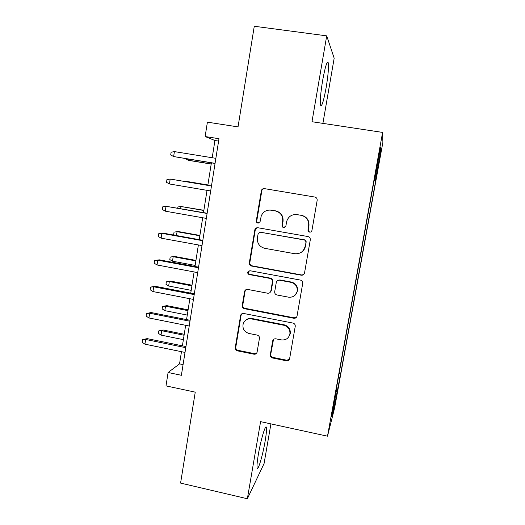 <?xml version="1.0" encoding="UTF-8"?>
<svg xmlns="http://www.w3.org/2000/svg" width="525" height="525" viewBox="0 0 525 525"><rect width="100%" height="100%" fill="white"/><g stroke="black" fill="none" stroke-linecap="round" stroke-linejoin="round"><path stroke-width="0.79" d="M309.612 232.122C310.826 232.214 311.601 231.669 311.929 230.488L317.166 200.366C317.29 198.614 316.516 197.505 314.836 197.052L264.475 188.632C263.071 188.495 262.054 189.066 261.424 190.352L256.298 220.789C256.213 221.996 256.751 222.757 257.893 223.079L260.052 221.826L261.247 215.906C263.196 211.627 266.49 209.711 271.13 210.164L275.284 210.879C280.58 212.349 283.041 215.86 282.653 221.412L281.997 225.271C281.912 226.485 282.45 227.253 283.612 227.574L285.849 226.137L286.742 221.215C288.501 216.385 291.926 214.18 297.032 214.613L301.232 215.329C306.587 216.818 309.067 220.349 308.661 225.921L307.991 229.806C307.899 231.02 308.444 231.794 309.612 232.122M295.168 214.489L301.56 215.309C306.895 216.786 309.356 220.303 308.956 225.862L308.287 229.727C308.195 230.934 308.739 231.709 309.908 232.03L310.682 232.017M314.947 197.072L264.941 188.711C263.543 188.573 262.526 189.144 261.896 190.424L256.791 220.743C256.705 221.944 257.237 222.705 258.385 223.027L258.674 223.053M269.798 210.039L275.71 210.873C280.987 212.336 283.434 215.834 283.047 221.36L282.397 225.212C282.312 226.419 282.844 227.181 283.999 227.502L284.491 227.528M265.125 441.177C266.319 434.129 266.746 429.588 266.411 427.567C265.794 423.308 260.892 439.32 258.385 454.25C257.197 461.344 256.777 465.846 257.125 467.768C257.873 471.85 262.756 455.339 265.125 441.177M326.13 87.649C328.072 75.849 328.814 67.633 328.348 63C327.246 60.165 325.342 65.973 322.645 80.417C320.69 92.446 319.961 100.629 320.453 104.967C321.622 107.553 323.512 101.784 326.13 87.649M337.733 390.147L335.692 400.109L337.733 390.147M270.309 354.723C270.198 356.403 270.952 357.486 272.573 357.991L286.407 360.8C288.1 360.97 289.17 360.248 289.629 358.634L295.24 326.36C295.365 324.66 294.597 323.571 292.957 323.078L243.705 313.478C242.235 313.307 241.211 313.904 240.647 315.262L235.246 347.616C235.134 349.283 235.882 350.365 237.484 350.858L253.949 354.204C255.511 354.382 256.548 353.738 257.066 352.268L259.435 338.356C259.547 336.676 258.792 335.593 257.171 335.101L248.968 333.467C244.21 331.898 242.281 328.67 243.18 323.781C244.67 320.086 247.413 318.465 251.403 318.918L283.802 325.264C288.225 326.596 290.259 329.543 289.898 334.103C288.652 338.415 285.784 340.344 281.282 339.892L275.868 338.815C274.24 338.645 273.184 339.327 272.685 340.856L270.309 354.723L270.749 354.172C270.631 355.838 271.379 356.928 273 357.42L286.781 360.222L289.413 359.317M322.901 123.375L334.176 58.19L326.707 35.858L254.271 26.25L238.035 126.899L207.395 122.154L205.137 136.533L218.984 138.718L181.381 375.296L168.098 372.494L165.998 385.895L195.248 392.155L180.58 483.085L247.36 498.75L264.062 463.575L270.926 423.892M326.707 35.858L311.988 121.721L382.607 132.412L327.495 436.183L260.584 421.641L247.36 498.75M301.265 275.205C302.984 275.349 304.073 274.595 304.539 272.934L310.295 239.859C310.419 238.127 309.645 237.024 307.972 236.552L257.965 227.758C256.535 227.614 255.511 228.198 254.901 229.523L249.323 262.789C249.211 264.495 249.966 265.578 251.593 266.05L301.265 275.205L303.686 274.503M302.722 283.375L297.038 316.043C296.579 317.684 295.496 318.419 293.79 318.262L244.499 308.707C242.885 308.228 242.13 307.145 242.242 305.458L244.643 291.217C245.221 289.866 246.238 289.268 247.702 289.433L267.638 293.213C269.213 293.37 270.263 292.707 270.795 291.217L272.416 281.735C272.534 280.028 271.773 278.933 270.139 278.453L249.329 274.582C248.049 274.168 247.551 273.295 247.826 271.976L249.972 270.723L300.418 280.081C302.078 280.56 302.846 281.656 302.722 283.375L302.722 283.375M379.463 158.701L377.002 172.935L379.463 158.701M382.607 132.412L382.883 142.341L334.609 407.991L327.495 436.183M339.117 373.446L340.646 373.761L375.703 180.771L375.48 180.049L374.253 179.806M340.646 373.761L334.523 405.517L331.708 416.509L337.017 387.273L335.744 392.011L374.673 177.502L374.942 178.349L380.618 147.072L380.848 150.498L375.48 180.049M181.473 351.684L179.543 363.877L168.098 372.494M205.137 136.533L214.928 140.503L212.198 157.743M211.391 162.848L207.821 185.351M207.034 190.345L203.51 212.605M202.689 217.75L199.224 239.656M198.384 244.945L194.972 266.497M194.106 271.937L190.752 293.14M189.866 298.718L186.559 319.581M185.653 325.303L182.405 345.824M218.603 141.087L214.928 140.503M183.081 364.613L179.543 363.877M374.122 180.515L375.703 180.771M374.528 178.303L374.942 178.349M337.017 387.273L336.637 387.096M338.323 377.823L339.563 377.797M379.883 151.121L380.848 150.498M334.523 405.517L333.834 404.808M257.348 227.719L255.255 229.983L249.841 262.585C249.729 264.278 250.484 265.368 252.105 265.834L301.586 274.956M305.826 242.261C305.918 241.047 305.373 240.279 304.205 239.951L260.341 232.194L258.182 233.454L257.421 237.845C257.047 243.331 259.481 246.822 264.725 248.318L294.63 253.7C300.083 254.146 303.568 251.724 305.104 246.448L306.134 242.137C306.219 240.929 305.681 240.161 304.52 239.833L304.205 239.951M259.901 232.168L304.52 239.833M300.517 252.761C303.155 251.383 304.789 249.231 305.412 246.304L305.123 246.337M306.134 242.137L305.432 246.192M246.12 289.61L245.063 291.342L242.78 305.091C242.675 306.771 243.423 307.853 245.031 308.332L294.138 317.842L296.618 317.093M269.968 292.569L271.235 290.902L272.849 281.452C272.967 279.753 272.206 278.67 270.572 278.191L249.848 274.332L249.329 274.582M249.113 270.762L248.351 271.733C248.069 273.053 248.568 273.919 249.848 274.332M288.507 297.163C293.035 297.577 295.929 295.601 297.189 291.244C297.563 286.624 295.516 283.658 291.06 282.352L279.503 280.199C277.909 280.048 276.846 280.724 276.321 282.233L274.7 291.703C274.582 293.403 275.343 294.499 276.983 294.984L288.507 297.163M295.201 295.083L297.524 290.929C297.898 286.328 295.864 283.375 291.414 282.069L291.06 282.352M277.679 280.488L279.904 279.93L291.414 282.069M273.492 339.465L270.749 354.172M288.737 336.912L290.259 333.631C290.62 329.083 288.599 326.15 284.189 324.817L283.802 325.264M245.805 320.125C247.57 318.649 249.605 318.111 251.908 318.504L284.189 324.817M241.894 313.76L241.093 315.269L235.81 347.097C235.699 348.758 236.44 349.834 238.042 350.326L254.441 353.653L256.705 353.089M188.337 159.082L188.167 160.191L189.374 160.493L211.194 164.069M185.417 158.602L188.167 160.191L211.214 163.964M174.392 151.6L171.117 152.23L170.697 154.973L173.637 156.555L174.392 151.6L215.867 158.333M215.073 163.334L173.637 156.555L215.053 163.452M207.887 184.964L184.918 181.132L207.88 184.997M183.842 181.315L184.918 181.132L184.866 181.486M203.877 210.289L180.981 206.502L203.844 210.486M177.758 208.11L177.936 206.962L180.981 206.502L180.652 208.615M199.894 235.436L178.336 231.558L177.076 231.696L199.835 235.791M174.707 235.226L173.657 234.603L174.044 232.102L177.076 231.696L176.479 235.541M172.495 261.194L169.798 259.547L170.185 257.06L174.477 256.423L173.191 256.712L172.495 261.194L195.143 265.42M170.185 257.06L173.191 256.712L195.851 260.912M174.477 256.423L195.937 260.4M211.47 185.968L170.192 179.051L211.463 186.007M169.437 183.967L166.517 182.339L166.937 179.609L170.192 179.051L169.437 183.967L210.676 190.969M207.139 213.242L166.025 206.292L207.099 213.465M165.277 211.175L162.376 209.495L162.789 206.784L166.025 206.292L165.277 211.175L206.318 218.387M202.834 240.306L163.341 233.172L161.884 233.33L202.768 240.719M161.142 238.173L158.261 236.447L158.675 233.756L161.884 233.33L161.142 238.173L201.994 245.602M198.568 267.166L159.259 259.829L157.782 260.164L198.47 267.763M157.041 264.967L154.179 263.189L154.586 260.525L157.782 260.164L157.041 264.967L197.702 272.613M154.586 260.525L159.259 259.829M168.65 286.007L165.966 284.314L166.346 281.846L170.645 281.118L169.339 281.551L168.65 286.007L191.192 290.338M166.346 281.846L169.339 281.551L191.901 285.863M170.645 281.118L192.006 285.193M194.329 293.829L155.203 286.289L153.707 286.794L194.204 294.604M152.972 291.565L150.13 289.741L150.537 287.096L153.707 286.794L152.972 291.565L193.443 299.414M150.537 287.096L155.203 286.289M164.824 310.642L162.159 308.91L162.54 306.462L166.832 305.635L165.513 306.219L164.824 310.642L187.274 315.079M162.54 306.462L165.513 306.219L187.976 310.636M166.832 305.635L188.107 309.816M190.122 320.289L151.18 312.552L149.658 313.228L189.971 321.241M148.936 317.96L146.107 316.089L146.508 313.464L149.658 313.228L148.936 317.96L189.217 326.012M146.508 313.464L151.18 312.552M161.031 335.108L158.379 333.342L158.76 330.901L163.052 329.989L161.713 330.717L161.031 335.108L183.382 339.649M158.76 330.901L161.713 330.717L184.078 335.239M163.052 329.989L184.236 334.267M185.948 346.553L147.184 338.625L145.642 339.458L185.771 347.681M144.926 344.164L142.118 342.248L142.518 339.642L145.642 339.458L144.926 344.164L185.017 352.419M142.518 339.642L147.184 338.625M301.56 215.309L301.232 215.329M297.373 214.587L297.032 214.613M282.397 225.212L281.997 225.271M283.047 221.36L282.653 221.412M275.71 210.873L275.284 210.879M271.563 210.164L271.13 210.164M256.791 220.743L256.298 220.789M261.719 191.054L261.24 190.982M264.941 188.711L264.475 188.632M252.105 265.834L251.593 266.05M249.841 262.585L249.323 262.789M255.255 229.983L254.756 230.062M260.82 232.109L260.341 232.194M294.138 317.842L293.79 318.262M245.031 308.332L244.499 308.707M242.78 305.091L242.242 305.458M245.063 291.342L244.532 291.657M271.287 290.666L270.848 290.975M272.849 281.452L272.416 281.735M270.572 278.191L270.139 278.453M279.904 279.93L279.503 280.199M273.085 340.495L272.659 340.994M251.908 318.504L251.403 318.918M254.441 353.653L253.949 354.204M238.042 350.326L237.484 350.858M235.81 347.097L235.246 347.616M241.093 315.269L240.548 315.669M286.781 360.222L286.407 360.8M273 357.42L272.573 357.991M265.552 427.383L266.411 427.567M327.022 62.816L328.348 63M261.896 190.424L261.424 190.352M255.399 229.445L254.901 229.523M245.175 290.909L244.643 291.217M271.235 290.902L270.795 291.217M248.351 271.733L247.826 271.976M297.524 290.929L297.189 291.244M273.112 340.358L272.685 340.856M290.259 333.631L289.898 334.103M241.192 314.862L240.647 315.262"/></g></svg>
